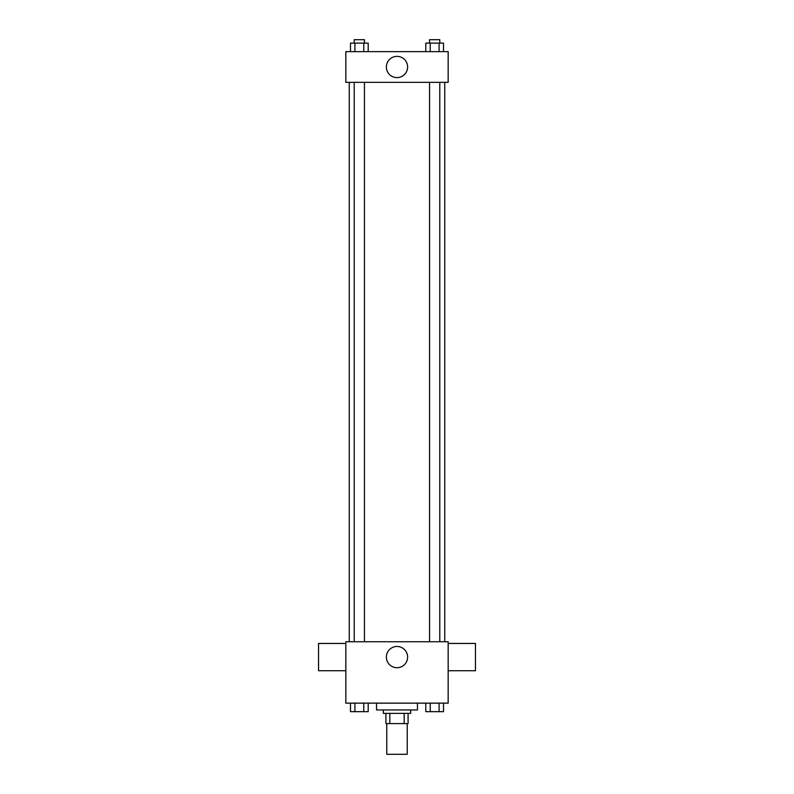 <?xml version="1.0" encoding="UTF-8"?>
<svg xmlns="http://www.w3.org/2000/svg" width="794" height="794" viewBox="0 0 794 794"><rect width="100%" height="100%" fill="white"/><g stroke="black" fill="none" stroke-linecap="round" stroke-linejoin="round"><path stroke-width="1.19" d="M386.767 723.602L386.767 754.3L407.233 754.3L407.233 723.602M404.176 713.369L404.176 723.602L385.914 723.602L385.914 713.369M404.176 723.602L408.086 723.602L408.086 713.369L408.086 723.602M410.647 709.955L410.647 713.369L383.353 713.369L383.353 709.955M389.824 713.369L389.824 723.602M376.535 703.137L376.535 709.955L417.465 709.955L417.465 703.137M448.163 703.137L345.837 703.137L345.837 641.741L448.163 641.741L448.163 703.137M407.62 657.085A10.62 10.62 0 0 1 391.69 666.285A10.62 10.62 0 0 1 391.69 647.894A10.62 10.62 0 0 1 407.62 657.085M448.163 670.731L475.457 670.731L475.457 643.448L448.163 643.448M345.837 643.448L318.543 643.448L318.543 670.731L345.837 670.731M444.749 82.338L444.749 641.741M429.544 641.741L429.544 82.338M364.456 82.338L364.456 641.741M448.163 82.338L345.837 82.338L345.837 51.64L448.163 51.64L448.163 82.338M407.62 66.984A10.62 10.62 0 0 1 391.69 76.184A10.62 10.62 0 0 1 391.69 57.793A10.62 10.62 0 0 1 407.62 66.984M443.518 51.64L443.518 43.114L425.792 43.114L425.792 51.64M439.092 43.114L439.092 51.64M430.229 43.114L430.229 51.64M429.544 43.114L429.544 39.7L439.777 39.7L439.777 43.114M368.208 51.64L368.208 43.114L350.482 43.114L350.482 51.64M363.771 43.114L363.771 51.64M354.908 43.114L354.908 51.64M354.223 43.114L354.223 39.7L364.456 39.7L364.456 43.114M443.518 703.137L443.518 711.662L425.792 711.662L425.792 703.137M439.092 703.137L439.092 711.662M430.229 703.137L430.229 711.662M439.777 711.662L429.544 711.692M368.208 703.137L368.208 711.662L350.482 711.662L350.482 703.137M363.771 703.137L363.771 711.662M354.908 703.137L354.908 711.662M364.456 711.662L354.223 711.692M349.251 82.338L349.251 641.741M439.777 641.741L439.777 82.338M354.223 82.338L354.223 641.741"/></g></svg>

